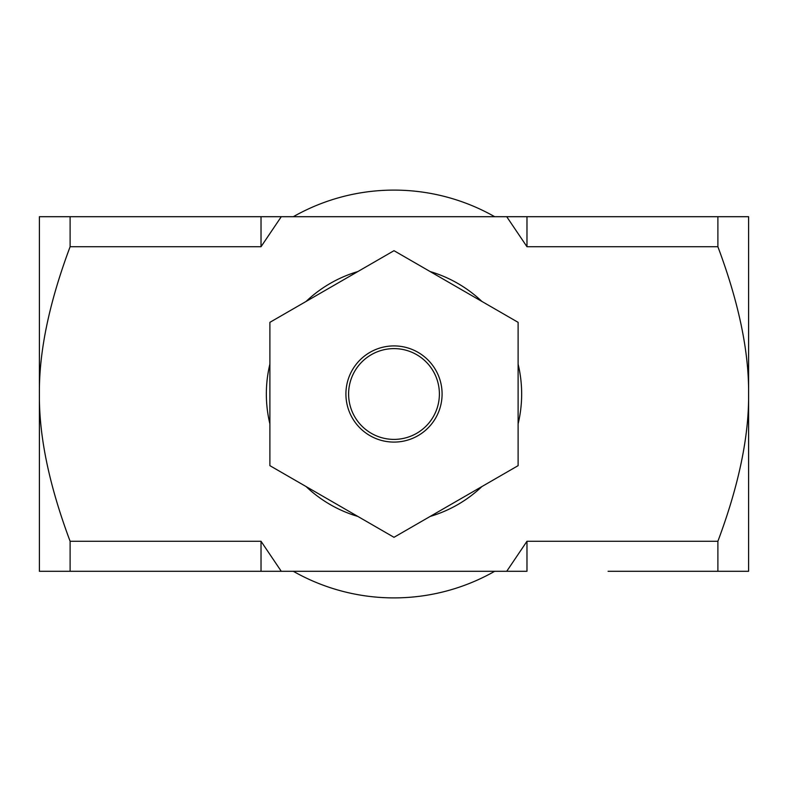 <?xml version="1.0" encoding="UTF-8"?>
<svg xmlns="http://www.w3.org/2000/svg" width="788" height="788" viewBox="0 0 788 788"><rect width="100%" height="100%" fill="white"/><g stroke="black" fill="none" stroke-linecap="round" stroke-linejoin="round"><path stroke-width="1.18" d="M94.432 571.3L39.4 571.3L39.4 216.7L748.6 216.7L748.6 394C749.014 351.566 738.77 302.474 717.888 246.723L526.975 246.723L506.723 216.7M67.039 571.3L63.119 571.3M97.16 571.3L97.879 571.3L97.16 571.3M100.805 571.3L97.879 571.3M105.493 571.3L102.184 571.3M676.311 571.3L654.267 571.3M643.067 571.3L634.98 571.3L643.067 571.3M281.277 216.7L261.025 246.723L70.112 246.723C49.23 302.474 38.986 351.566 39.4 394C38.986 436.434 49.23 485.526 70.112 541.277L70.112 571.3L261.025 571.3L261.025 541.277L281.277 571.3L172.444 571.3M608.651 571.3L633.493 571.3M701.143 571.3L717.888 571.3L717.888 541.277C738.77 485.526 749.014 436.434 748.6 394L748.6 571.3L608.09 571.3M735.184 571.3L730.545 571.3M526.975 541.277L526.975 571.3L506.723 571.3L526.975 541.277L717.888 541.277M281.277 571.3L506.723 571.3M261.025 246.723L261.025 216.7M70.112 541.277L261.025 541.277M526.975 246.723L526.975 216.7M717.888 246.723L717.888 216.7M70.112 246.723L70.112 216.7M293.313 571.3A203.895 203.895 0 0 0 494.687 571.3M494.687 216.7A203.895 203.895 0 0 0 293.313 216.7M518.11 423.875A127.656 127.656 0 0 0 518.11 364.125M481.931 301.459A127.656 127.656 0 0 0 430.179 271.574M357.821 271.574A127.656 127.656 0 0 0 306.069 301.459M269.89 364.125A127.656 127.656 0 0 0 269.89 423.875M306.069 486.541A127.656 127.656 0 0 0 357.821 516.426M430.179 516.426A127.656 127.656 0 0 0 481.931 486.541M394 345.912A48.088 48.088 0 0 0 352.354 418.044A48.088 48.088 0 0 0 435.646 418.044A48.088 48.088 0 0 0 394 345.912M394 348.611A45.389 45.389 0 0 1 433.311 416.694A45.389 45.389 0 0 1 354.689 416.694A45.389 45.389 0 0 1 394 348.611M518.11 322.341L394 250.692L269.89 322.341L269.89 465.659L394 537.308L518.11 465.659L518.11 322.341"/></g></svg>
